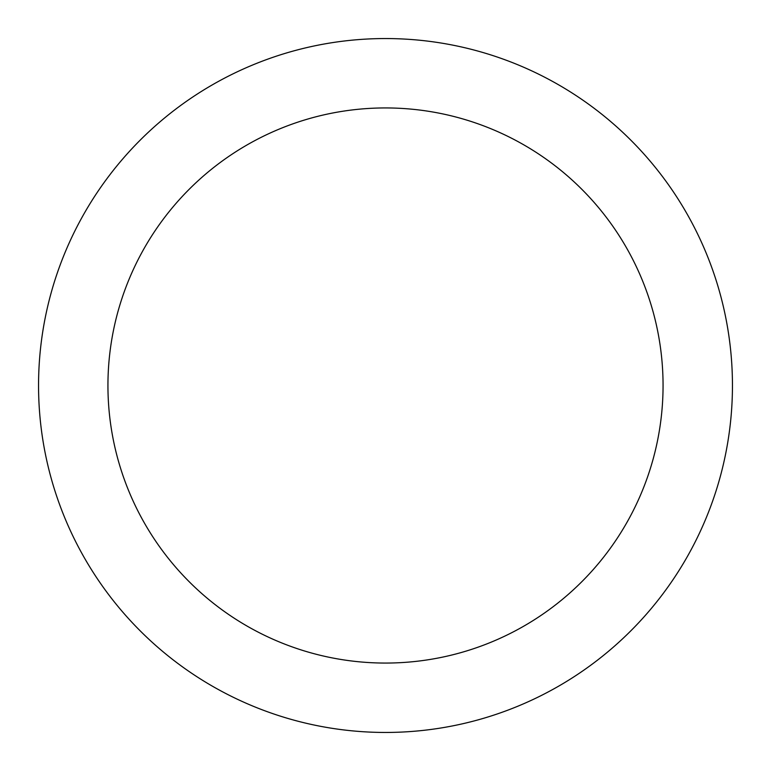 <?xml version="1.0" encoding="UTF-8"?>
<svg xmlns="http://www.w3.org/2000/svg" width="771" height="771" viewBox="0 0 771 771"><rect width="100%" height="100%" fill="white"/><g stroke="black" fill="none" stroke-linecap="round" stroke-linejoin="round"><path stroke-width="1.16" d="M663.06 385.5A277.56 277.56 0 0 0 385.5 107.94A277.56 277.56 0 0 0 107.94 385.5A277.56 277.56 0 0 0 385.5 663.06A277.56 277.56 0 0 0 663.06 385.5M732.45 385.5A346.95 346.95 0 0 0 385.5 38.55A346.95 346.95 0 0 0 38.55 385.5A346.95 346.95 0 0 0 385.5 732.45A346.95 346.95 0 0 0 732.45 385.5"/></g></svg>
